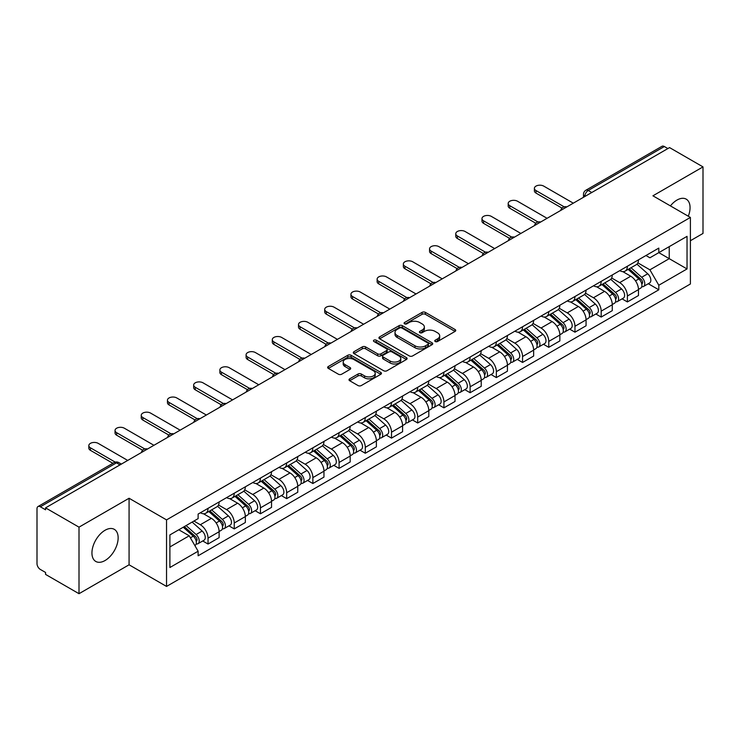 <?xml version="1.0" encoding="UTF-8"?>
<svg xmlns="http://www.w3.org/2000/svg" width="740" height="740" viewBox="0 0 740 740"><rect width="100%" height="100%" fill="white"/><g stroke="black" fill="none" stroke-linecap="round" stroke-linejoin="round"><path stroke-width="1.11" d="M435.24 341.529A1.628 0.944 0 0 0 437.543 341.529L455.063 331.418A2.331 1.351 0 0 0 455.748 330.466A2.331 1.351 0 0 0 455.063 329.513L425.38 312.373A2.331 1.351 0 0 0 422.087 312.373L404.558 322.492A1.628 0.944 0 0 0 404.086 323.158A1.628 0.944 0 0 0 404.558 323.824A1.628 0.944 0 0 0 406.871 323.824L409.137 322.511A7.465 4.311 0 0 1 419.691 322.511L422.17 323.935A7.465 4.311 0 0 1 424.353 326.988A7.465 4.311 0 0 1 422.17 330.031L419.894 331.344A1.628 0.944 0 0 0 419.423 332.01A1.628 0.944 0 0 0 419.894 332.676A1.628 0.944 0 0 0 422.207 332.676L424.473 331.363A7.465 4.311 0 0 1 435.028 331.363L437.507 332.796A7.465 4.311 0 0 1 439.69 335.84A7.465 4.311 0 0 1 437.507 338.892L435.24 340.197A1.628 0.944 0 0 0 434.759 340.863A1.628 0.944 0 0 0 435.24 341.529L435.24 340.197M105.043 560.532A18.537 10.702 120 0 0 117.151 544.196A18.537 10.702 120 0 0 114.312 529.35A18.537 10.702 120 0 0 105.043 530.265A18.537 10.702 120 0 0 92.935 546.601A18.537 10.702 120 0 0 95.775 561.447A18.537 10.702 120 0 0 105.043 560.532M688.302 216.228A18.537 10.702 120 0 0 686.221 199.153A18.537 10.702 120 0 0 676.961 200.078A18.537 10.702 120 0 0 670.403 205.896M349.687 378.834A2.331 1.351 0 0 0 349.003 379.777A2.331 1.351 0 0 0 349.687 380.73L358.012 385.54A2.331 1.351 0 0 0 361.314 385.54L380.776 374.311A2.331 1.351 0 0 0 381.452 373.358A2.331 1.351 0 0 0 380.776 372.405L351.084 355.265A2.331 1.351 0 0 0 347.791 355.265L328.329 366.504A2.331 1.351 0 0 0 327.644 367.456A2.331 1.351 0 0 0 328.329 368.4L338.393 374.209A2.331 1.351 0 0 0 341.686 374.209L350.02 369.408A2.331 1.351 0 0 0 350.695 368.455A2.331 1.351 0 0 0 350.02 367.503L345.025 364.617A6.235 3.598 0 0 1 343.203 362.073A6.235 3.598 0 0 1 347.051 358.743A6.235 3.598 0 0 1 353.85 359.529L373.395 370.805A6.235 3.598 0 0 1 375.217 373.358A6.235 3.598 0 0 1 371.369 376.679A6.235 3.598 0 0 1 364.57 375.901L361.314 374.024A2.331 1.351 0 0 0 358.012 374.024L349.687 378.834L349.687 380.73L358.012 375.957L358.012 374.024M166.537 519.887L129.075 498.251L79.004 527.158L45.566 507.862L669.561 147.593L703 166.898L652.93 195.804L690.402 217.44L166.537 519.887L166.537 586.432L690.402 283.984L690.402 217.44M409.303 355.931A2.331 1.351 0 0 0 412.606 355.931L432.058 344.692A2.331 1.351 0 0 0 432.743 343.739A2.331 1.351 0 0 0 432.058 342.796L402.375 325.656A2.331 1.351 0 0 0 399.082 325.656L379.62 336.885A2.331 1.351 0 0 0 378.936 337.838A2.331 1.351 0 0 0 379.62 338.791L409.303 355.931M374.579 341.88A1.628 0.944 0 0 1 376.235 342.111L406.389 359.52L386.955 370.74A2.331 1.351 0 0 1 383.662 370.74L353.97 353.6L353.97 351.694A2.331 1.351 0 0 0 353.295 352.647A2.331 1.351 0 0 0 353.97 353.6M353.97 351.694L362.304 346.884A2.331 1.351 0 0 1 365.597 346.884L377.641 353.84A2.331 1.351 0 0 0 380.934 353.84L386.465 350.649A2.331 1.351 0 0 0 387.15 349.696A2.331 1.351 0 0 0 386.465 348.743L373.931 341.51A1.628 0.944 0 0 1 373.45 340.844A1.628 0.944 0 0 1 374.459 339.965A1.628 0.944 0 0 1 376.235 340.169L406.417 357.596A2.331 1.351 0 0 1 407.102 358.549A2.331 1.351 0 0 1 406.417 359.501L406.417 357.596M79.004 527.158L79.004 593.702L45.566 574.407L45.566 572.464L40.358 569.458A4.755 2.747 -120 0 1 37 563.63L37 508.732A4.755 2.747 -120 0 1 37.981 506.558L114.09 462.611A4.755 2.747 60 0 1 116.467 462.852L40.358 506.789A4.755 2.747 -120 0 0 37.981 506.558M690.402 240.722L703 233.442L703 166.898M79.004 593.702L129.075 564.796L166.537 586.432M45.566 507.862L45.566 509.795L40.358 506.789M591.778 192.511L588.245 190.476A4.755 2.747 60 0 0 585.867 190.236L661.986 146.298A4.755 2.747 60 0 1 664.354 146.529L588.245 190.476A4.755 2.747 120 0 0 584.887 196.294L584.887 196.488M667.887 148.564L664.354 146.529M627.39 266.233A10.934 6.309 60 0 1 625.134 271.136L636.224 264.735A10.934 6.309 -120 0 0 638.481 259.823M611.656 278L619.667 282.625A10.934 6.309 60 0 1 627.39 296.009L638.481 289.608A10.934 6.309 -120 0 0 630.758 276.224L622.821 271.636M638.481 289.608L638.481 295.528L627.39 301.929L622.081 298.858M625.134 271.136A10.934 6.309 60 0 1 619.75 270.646M627.39 296.009L627.39 301.929M601.185 281.357A10.934 6.309 60 0 1 598.919 286.269L610.01 279.868A10.934 6.309 -120 0 0 612.276 274.956M595.866 313.991L601.185 317.062L612.276 310.652L612.276 304.741A10.934 6.309 -120 0 0 604.543 291.357L596.607 286.769M598.919 286.269A10.934 6.309 60 0 1 593.545 285.779M585.451 293.132L593.452 297.757A10.934 6.309 60 0 1 601.185 311.142L601.185 317.062M574.971 296.49A10.934 6.309 60 0 1 572.714 301.402L583.804 295.001A10.934 6.309 -120 0 0 586.062 290.089M569.661 329.124L574.971 332.186L586.062 325.785L586.062 319.874A10.934 6.309 -120 0 0 578.338 306.489L570.401 301.901M572.714 301.402A10.934 6.309 60 0 1 567.33 300.903M559.237 308.266L567.247 312.891A10.934 6.309 60 0 1 574.971 326.275L574.971 332.186M548.765 311.623A10.934 6.309 60 0 1 546.499 316.535L557.59 310.134A10.934 6.309 -120 0 0 559.856 305.222M543.447 344.257L548.765 347.319L559.856 340.918L559.856 335.007A10.934 6.309 -120 0 0 552.123 321.613L544.187 317.035M546.499 316.535A10.934 6.309 60 0 1 541.125 316.036M533.031 323.399L541.033 328.024A10.934 6.309 60 0 1 548.765 341.408L548.765 347.319M522.551 326.756A10.934 6.309 60 0 1 520.294 331.668L531.376 325.267A10.934 6.309 -120 0 0 533.642 320.355M517.241 359.381L522.551 362.452L533.642 356.051L533.642 350.14A10.934 6.309 -120 0 0 525.918 336.746L517.982 332.168M520.294 331.668A10.934 6.309 60 0 1 514.91 331.168M506.817 338.532L514.827 343.147A10.934 6.309 60 0 1 522.551 356.541L522.551 362.452M496.346 341.889A10.934 6.309 60 0 1 494.079 346.801L505.17 340.391A10.934 6.309 -120 0 0 507.437 335.488M491.027 374.514L496.346 377.585L507.437 371.184L507.437 365.264A10.934 6.309 -120 0 0 499.704 351.879L491.767 347.3M494.079 346.801A10.934 6.309 60 0 1 488.705 346.302M480.612 353.655L488.613 358.28A10.934 6.309 60 0 1 496.346 371.674L496.346 377.585M470.131 357.022A10.934 6.309 60 0 1 467.874 361.925L478.956 355.524A10.934 6.309 -120 0 0 481.222 350.621M464.822 389.647L470.131 392.718L481.222 386.317L481.222 380.397A10.934 6.309 -120 0 0 473.498 367.012L465.562 362.434M467.874 361.925A10.934 6.309 60 0 1 462.491 361.435M454.397 368.788L462.408 373.413A10.934 6.309 60 0 1 470.131 386.798L470.131 392.718M443.926 372.155A10.934 6.309 60 0 1 441.66 377.058L452.75 370.657A10.934 6.309 -120 0 0 455.017 365.754M438.607 404.78L443.926 407.851L455.017 401.45L455.017 395.53A10.934 6.309 -120 0 0 447.284 382.145L439.347 377.567M441.66 377.058A10.934 6.309 60 0 1 436.286 376.568M428.192 383.921L436.193 388.546A10.934 6.309 60 0 1 443.926 401.931L443.926 407.851M417.712 387.288A10.934 6.309 60 0 1 415.454 392.191L426.536 385.79A10.934 6.309 -120 0 0 428.802 380.887M412.402 419.913L417.712 422.984L428.802 416.583L428.802 410.663A10.934 6.309 -120 0 0 421.079 397.278L413.142 392.7M415.454 392.191A10.934 6.309 60 0 1 410.071 391.7M401.977 399.054L409.988 403.679A10.934 6.309 60 0 1 417.712 417.064L417.712 422.984M391.506 402.421A10.934 6.309 60 0 1 389.24 407.324L400.331 400.923A10.934 6.309 -120 0 0 402.597 396.02M386.188 435.046L391.506 438.117L402.597 431.716L402.597 425.796A10.934 6.309 -120 0 0 394.864 412.411L386.928 407.823M389.24 407.324A10.934 6.309 60 0 1 383.866 406.834M375.772 414.187L383.773 418.812A10.934 6.309 60 0 1 391.506 432.197L391.506 438.117M365.292 417.554A10.934 6.309 60 0 1 363.035 422.457L374.116 416.056A10.934 6.309 -120 0 0 376.382 411.153M359.982 450.179L365.292 453.25L376.382 446.849L376.382 440.929A10.934 6.309 -120 0 0 368.659 427.544L360.722 422.956M363.035 422.457A10.934 6.309 60 0 1 357.651 421.967M349.558 429.32L357.568 433.945A10.934 6.309 60 0 1 365.292 447.33L365.292 453.25M339.087 432.687A10.934 6.309 60 0 1 336.82 437.59L347.911 431.189A10.934 6.309 -120 0 0 350.177 426.277M333.768 465.312L339.087 468.383L350.177 461.982L350.177 456.062A10.934 6.309 -120 0 0 342.444 442.677L334.508 438.089M336.82 437.59A10.934 6.309 60 0 1 331.446 437.1M323.352 444.453L331.354 449.078A10.934 6.309 60 0 1 339.087 462.463L339.087 468.383M312.872 447.811A10.934 6.309 60 0 1 310.615 452.723L321.697 446.322A10.934 6.309 -120 0 0 323.963 441.41M307.562 480.445L312.872 483.516L323.963 477.106L323.963 471.195A10.934 6.309 -120 0 0 316.239 457.81L308.303 453.222M310.615 452.723A10.934 6.309 60 0 1 305.232 452.233M297.138 459.586L305.148 464.211A10.934 6.309 60 0 1 312.872 477.596L312.872 483.516M286.667 462.944A10.934 6.309 60 0 1 284.401 467.856L295.491 461.455A10.934 6.309 -120 0 0 297.757 456.543M281.348 495.578L286.667 498.64L297.757 492.239L297.757 486.328A10.934 6.309 -120 0 0 290.025 472.943L282.088 468.355M284.401 467.856A10.934 6.309 60 0 1 279.026 467.356M270.933 474.719L278.934 479.344A10.934 6.309 60 0 1 286.667 492.729L286.667 498.64M260.452 478.077A10.934 6.309 60 0 1 258.195 482.989L269.277 476.588A10.934 6.309 -120 0 0 271.543 471.676M255.143 510.711L260.452 513.773L271.543 507.372L271.543 501.461A10.934 6.309 -120 0 0 263.819 488.067L255.883 483.488M258.195 482.989A10.934 6.309 60 0 1 252.812 482.489M244.718 489.852L252.729 494.477A10.934 6.309 60 0 1 260.452 507.862L260.452 513.773M234.247 493.21A10.934 6.309 60 0 1 231.981 498.122L243.071 491.712A10.934 6.309 -120 0 0 245.338 486.809M228.928 525.835L234.247 528.906L245.338 522.505L245.338 516.585A10.934 6.309 -120 0 0 237.605 503.2L229.668 498.621M231.981 498.122A10.934 6.309 60 0 1 226.607 497.622M218.513 504.985L226.514 509.601A10.934 6.309 60 0 1 234.247 522.995L234.247 528.906M208.033 508.343A10.934 6.309 60 0 1 205.776 513.255L216.857 506.845A10.934 6.309 -120 0 0 219.123 501.942M202.723 540.968L208.033 544.039L219.123 537.638L219.123 531.718A10.934 6.309 -120 0 0 211.399 518.333L203.463 513.754M205.776 513.255A10.934 6.309 60 0 1 200.392 512.755M193.926 521.053L200.309 524.734A10.934 6.309 60 0 1 208.033 538.128L208.033 544.039M645.955 255.513L649.905 257.788L687.035 236.356L669.228 246.633L669.228 258.667L649.905 269.822L637.871 262.867M169.895 546.952L189.218 535.797L198.126 551.217L169.895 567.515L169.895 534.918L198.126 518.629L198.126 514.069L658.813 248.094L658.813 252.645L687.035 268.944L658.813 285.242L649.905 269.822M687.035 236.356L687.035 268.944M198.126 551.217L198.126 555.777L658.813 289.803L658.813 285.242M129.075 498.251L129.075 564.796M189.218 535.797L178.803 529.784M648.286 283.725L658.813 289.803M435.888 341.76L437.507 340.825A7.465 4.311 0 0 0 439.69 337.782L439.69 335.84M424.353 326.988L424.353 328.93A7.465 4.311 0 0 1 422.17 331.973L420.551 332.907M455.063 329.513L455.063 331.418L425.38 314.315A2.331 1.351 0 0 0 422.087 314.315L405.215 324.055M432.031 344.711L402.375 327.598A2.331 1.351 0 0 0 399.082 327.598L379.648 338.809M427.942 344.414A1.628 0.944 0 0 0 428.414 343.739A1.628 0.944 0 0 0 427.942 343.073L401.885 328.033A1.628 0.944 0 0 0 399.572 328.033L397.186 329.411A7.465 4.311 0 0 0 394.993 332.464A7.465 4.311 0 0 0 397.186 335.507L414.992 345.793A7.465 4.311 0 0 0 425.546 345.793L427.942 344.414L427.942 346.348A1.628 0.944 0 0 0 428.414 345.682L428.414 343.739M394.993 332.464L394.993 334.397A7.465 4.311 0 0 0 397.186 337.449L397.186 335.507M427.942 346.348L425.546 347.735A7.465 4.311 0 0 1 414.992 347.735L397.186 337.449M354.007 353.618L362.304 348.827L362.304 346.884M387.15 349.696L387.15 351.639A2.331 1.351 0 0 1 386.465 352.582L380.934 355.774A2.331 1.351 0 0 1 377.641 355.774L365.597 348.827A2.331 1.351 0 0 0 362.304 348.827M390.128 361.046A6.235 3.598 0 0 0 396.927 361.832A6.235 3.598 0 0 0 400.784 358.502A6.235 3.598 0 0 0 398.953 355.959L392.071 351.981A2.331 1.351 0 0 0 388.768 351.981L383.246 355.172A2.331 1.351 0 0 0 382.562 356.125A2.331 1.351 0 0 0 383.246 357.078L390.128 361.046L390.128 362.989A6.235 3.598 0 0 0 396.927 363.766A6.235 3.598 0 0 0 400.784 360.445L400.784 358.502M382.562 356.125L382.562 358.058A2.331 1.351 0 0 0 383.246 359.011L383.246 357.078M390.128 362.989L383.246 359.011M375.217 373.358L375.217 375.291A6.235 3.598 0 0 1 371.369 378.621A6.235 3.598 0 0 1 364.57 377.844L361.314 375.957A2.331 1.351 0 0 0 358.012 375.957M343.203 362.073L343.203 364.015A6.235 3.598 0 0 0 345.025 366.559L345.025 364.617M349.983 369.417L345.025 366.559M380.739 374.329L351.084 357.207A2.331 1.351 0 0 0 347.791 357.207L328.357 368.418M628.149 269.388L638.833 278.925A5.939 3.432 60 0 1 640.701 288.11L638.481 289.386M628.436 269.647L633.459 272.542M629.231 268.768L641.118 279.378A2.849 1.647 60 0 1 642.005 283.781A2.849 1.647 60 0 1 641.746 283.882M631.007 267.741L641.691 277.269A5.939 3.432 60 0 1 643.55 286.454A5.939 3.432 60 0 1 641.756 286.648M636.964 264.171L647.74 273.782A5.939 3.432 60 0 1 649.6 282.967L643.55 286.454M562.002 208.107L536.001 193.094A5.467 3.154 180 0 1 534.391 190.855L534.391 188.339A5.467 3.154 -0 0 0 536.001 190.569L564.167 206.83M573.297 203.176L543.724 186.11A5.467 3.154 -0 0 0 537.767 185.426A5.467 3.154 -0 0 0 534.391 188.339M601.944 284.521L612.618 294.058A5.939 3.432 60 0 1 614.487 303.243L612.267 304.519M602.221 284.78L607.253 287.675M603.017 283.901L614.903 294.502A2.849 1.647 60 0 1 615.8 298.914A2.849 1.647 60 0 1 615.541 299.016M604.802 282.874L615.476 292.402A5.939 3.432 60 0 1 617.345 301.587A5.939 3.432 60 0 1 615.551 301.781M610.75 279.304L621.526 288.914A5.939 3.432 60 0 1 623.395 298.1L617.345 301.587M575.729 299.654L586.413 309.181A5.939 3.432 60 0 1 588.282 318.376L586.062 319.652M576.016 299.904L581.039 302.808M576.812 299.034L588.698 309.635A2.849 1.647 60 0 1 589.586 314.047A2.849 1.647 60 0 1 589.327 314.149M578.587 298.007L589.271 307.535A5.939 3.432 60 0 1 591.13 316.72A5.939 3.432 60 0 1 589.336 316.914M584.545 294.428L595.321 304.048A5.939 3.432 60 0 1 597.18 313.233L591.13 316.72M535.788 223.24L509.786 208.227A5.467 3.154 180 0 1 508.186 205.988L508.186 203.472A5.467 3.154 -0 0 0 509.786 205.702L537.962 221.963M547.082 218.309L517.519 201.243A5.467 3.154 -0 0 0 511.562 200.559A5.467 3.154 -0 0 0 508.186 203.472M509.582 238.363L483.581 223.351A5.467 3.154 180 0 1 481.971 221.121L481.971 218.605A5.467 3.154 -0 0 0 483.581 220.835L511.747 237.096M520.877 233.442L491.305 216.367A5.467 3.154 -0 0 0 485.348 215.692A5.467 3.154 -0 0 0 481.971 218.605M549.524 314.787L560.199 324.314A5.939 3.432 60 0 1 562.067 333.5L559.847 334.785M549.802 315.036L554.834 317.941M550.597 314.167L562.483 324.768A2.849 1.647 60 0 1 563.38 329.18A2.849 1.647 60 0 1 563.121 329.282M552.382 313.14L563.057 322.668A5.939 3.432 60 0 1 564.925 331.853A5.939 3.432 60 0 1 563.131 332.047M558.33 309.561L569.106 319.18A5.939 3.432 60 0 1 570.975 328.366L564.925 331.853M523.31 329.92L533.993 339.447A5.939 3.432 60 0 1 535.862 348.632L533.642 349.918M523.596 330.17L528.619 333.074M524.392 329.3L536.278 339.901A2.849 1.647 60 0 1 537.166 344.313A2.849 1.647 60 0 1 536.907 344.414M526.168 328.273L536.851 337.801A5.939 3.432 60 0 1 538.711 346.986A5.939 3.432 60 0 1 536.916 347.18M532.125 324.693L542.901 334.314A5.939 3.432 60 0 1 544.76 343.499L538.711 346.986M497.104 345.053L507.779 354.58A5.939 3.432 60 0 1 509.647 363.766L507.427 365.051M497.382 345.303L502.414 348.207M498.177 344.433L510.063 355.034A2.849 1.647 60 0 1 510.961 359.446A2.849 1.647 60 0 1 510.702 359.548M499.963 343.406L510.637 352.934A5.939 3.432 60 0 1 512.505 362.119A5.939 3.432 60 0 1 510.711 362.313M505.91 339.827L516.687 349.437A5.939 3.432 60 0 1 518.555 358.623L512.505 362.119M483.368 253.496L457.366 238.483A5.467 3.154 180 0 1 455.766 236.254L455.766 233.738A5.467 3.154 -0 0 0 457.366 235.968L485.542 252.229M494.662 248.575L465.099 231.5A5.467 3.154 -0 0 0 459.142 230.815A5.467 3.154 -0 0 0 455.766 233.738M457.163 268.629L431.161 253.617A5.467 3.154 180 0 1 429.552 251.387L429.552 248.862A5.467 3.154 -0 0 0 431.161 251.1L459.327 267.362M468.457 263.708L438.885 246.633A5.467 3.154 -0 0 0 432.928 245.948A5.467 3.154 -0 0 0 429.552 248.862M430.948 283.762L404.947 268.75A5.467 3.154 180 0 1 403.346 266.52L403.346 263.995A5.467 3.154 -0 0 0 404.947 266.233L433.122 282.495M442.243 278.841L412.68 261.766A5.467 3.154 -0 0 0 406.723 261.081A5.467 3.154 -0 0 0 403.346 263.995M470.89 360.186L481.574 369.713A5.939 3.432 60 0 1 483.442 378.899L481.222 380.175M471.177 360.436L476.199 363.34M471.972 359.566L483.858 370.167A2.849 1.647 60 0 1 484.746 374.579A2.849 1.647 60 0 1 484.487 374.68M473.748 358.539L484.432 368.067A5.939 3.432 60 0 1 486.291 377.252A5.939 3.432 60 0 1 484.497 377.437M479.705 354.96L490.481 364.57A5.939 3.432 60 0 1 492.341 373.756L486.291 377.252M404.743 298.895L378.741 283.882A5.467 3.154 180 0 1 377.132 281.653L377.132 279.128A5.467 3.154 -0 0 0 378.741 281.357L406.907 297.628M416.037 293.974L386.465 276.899A5.467 3.154 -0 0 0 380.508 276.214A5.467 3.154 -0 0 0 377.132 279.128M444.685 375.319L455.359 384.846A5.939 3.432 60 0 1 457.228 394.032L455.007 395.308M444.962 375.569L449.994 378.473M445.757 374.699L457.644 385.3A2.849 1.647 60 0 1 458.541 389.712A2.849 1.647 60 0 1 458.282 389.814M447.543 373.663L458.217 383.2A5.939 3.432 60 0 1 460.086 392.385A5.939 3.432 60 0 1 458.291 392.57M453.49 370.093L464.267 379.703A5.939 3.432 60 0 1 466.135 388.889L460.086 392.385M378.529 314.028L352.527 299.016A5.467 3.154 180 0 1 350.927 296.786L350.927 294.261A5.467 3.154 -0 0 0 352.527 296.49L380.702 312.761M389.823 309.107L360.26 292.032A5.467 3.154 -0 0 0 354.303 291.347A5.467 3.154 -0 0 0 350.927 294.261M418.47 390.452L429.154 399.979A5.939 3.432 60 0 1 431.022 409.164L428.802 410.441M418.757 390.702L423.779 393.606M419.552 389.823L431.439 400.433A2.849 1.647 60 0 1 432.327 404.836A2.849 1.647 60 0 1 432.068 404.947M421.328 388.796L432.012 398.333A5.939 3.432 60 0 1 433.871 407.518A5.939 3.432 60 0 1 432.077 407.703M427.285 385.226L438.062 394.836A5.939 3.432 60 0 1 439.921 404.022L433.871 407.518M352.323 329.161L326.312 314.149A5.467 3.154 180 0 1 324.712 311.919L324.712 309.394A5.467 3.154 -0 0 0 326.312 311.623L354.488 327.894M363.618 324.24L334.045 307.165A5.467 3.154 -0 0 0 328.088 306.48A5.467 3.154 -0 0 0 324.712 309.394M392.265 405.585L402.939 415.112A5.939 3.432 60 0 1 404.808 424.298L402.588 425.574M392.542 405.835L397.574 408.739M393.338 404.956L405.224 415.565A2.849 1.647 60 0 1 406.121 419.969A2.849 1.647 60 0 1 405.862 420.079M395.123 403.929L405.798 413.466A5.939 3.432 60 0 1 407.666 422.651A5.939 3.432 60 0 1 405.871 422.836M401.071 400.358L411.847 409.969A5.939 3.432 60 0 1 413.716 419.154L407.666 422.651M326.109 344.294L300.107 329.282A5.467 3.154 180 0 1 298.507 327.052L298.507 324.527A5.467 3.154 -0 0 0 300.107 326.756L328.282 343.027M337.403 339.364L307.84 322.298A5.467 3.154 -0 0 0 301.883 321.613A5.467 3.154 -0 0 0 298.507 324.527M366.05 420.709L376.734 430.245A5.939 3.432 60 0 1 378.603 439.43L376.382 440.707M366.337 420.968L371.36 423.872M367.132 420.089L379.019 430.699A2.849 1.647 60 0 1 379.907 435.102A2.849 1.647 60 0 1 379.648 435.203M368.909 419.062L379.592 428.589A5.939 3.432 60 0 1 381.452 437.775A5.939 3.432 60 0 1 379.657 437.969M374.865 415.492L385.642 425.102A5.939 3.432 60 0 1 387.501 434.288L381.452 437.775M299.904 359.427L273.893 344.414A5.467 3.154 180 0 1 272.292 342.185L272.292 339.66A5.467 3.154 -0 0 0 273.893 341.889L302.068 358.151M311.198 354.497L281.625 337.431A5.467 3.154 -0 0 0 275.668 336.746A5.467 3.154 -0 0 0 272.292 339.66M339.845 435.842L350.519 445.378A5.939 3.432 60 0 1 352.388 454.564L350.168 455.84M340.123 436.101L345.154 438.996M340.918 435.222L352.804 445.832A2.849 1.647 60 0 1 353.702 450.235A2.849 1.647 60 0 1 353.443 450.336M342.703 434.195L353.378 443.723A5.939 3.432 60 0 1 355.246 452.908A5.939 3.432 60 0 1 353.452 453.102M348.651 430.625L359.427 440.235A5.939 3.432 60 0 1 361.296 449.421L355.246 452.908M273.689 374.56L247.687 359.548A5.467 3.154 180 0 1 246.087 357.309L246.087 354.793A5.467 3.154 -0 0 0 247.687 357.022L275.863 373.284M284.983 369.63L255.42 352.564A5.467 3.154 -0 0 0 249.463 351.879A5.467 3.154 -0 0 0 246.087 354.793M313.631 450.975L324.314 460.511A5.939 3.432 60 0 1 326.183 469.697L323.963 470.973M313.917 451.233L318.94 454.129M314.713 450.355L326.599 460.955A2.849 1.647 60 0 1 327.487 465.368A2.849 1.647 60 0 1 327.228 465.469M316.489 449.328L327.173 458.856A5.939 3.432 60 0 1 329.032 468.041A5.939 3.432 60 0 1 327.237 468.235M322.446 445.748L333.222 455.368A5.939 3.432 60 0 1 335.081 464.554L329.032 468.041M247.484 389.693L221.473 374.68A5.467 3.154 180 0 1 219.873 372.442L219.873 369.926A5.467 3.154 -0 0 0 221.473 372.155L249.648 388.417M258.778 384.763L229.206 367.697A5.467 3.154 -0 0 0 223.249 367.012A5.467 3.154 -0 0 0 219.873 369.926M287.425 466.108L298.1 475.635A5.939 3.432 60 0 1 299.968 484.82L297.748 486.106M287.703 466.357L292.735 469.262M288.498 465.488L300.385 476.088A2.849 1.647 60 0 1 301.282 480.501A2.849 1.647 60 0 1 301.023 480.602M290.284 464.461L300.958 473.988A5.939 3.432 60 0 1 302.827 483.174A5.939 3.432 60 0 1 301.032 483.368M296.231 460.881L307.007 470.501A5.939 3.432 60 0 1 308.876 479.687L302.827 483.174M221.269 404.817L195.268 389.804A5.467 3.154 180 0 1 193.667 387.575L193.667 385.059A5.467 3.154 -0 0 0 195.268 387.288L223.443 403.55M232.564 399.896L203.001 382.821A5.467 3.154 -0 0 0 197.044 382.136A5.467 3.154 -0 0 0 193.667 385.059M261.211 481.24L271.894 490.768A5.939 3.432 60 0 1 273.763 499.953L271.543 501.239M261.498 481.49L266.52 484.395M262.293 480.621L274.179 491.221A2.849 1.647 60 0 1 275.067 495.634A2.849 1.647 60 0 1 274.808 495.735M264.069 479.594L274.753 489.122A5.939 3.432 60 0 1 276.612 498.307A5.939 3.432 60 0 1 274.818 498.501M270.026 476.014L280.802 485.634A5.939 3.432 60 0 1 282.661 494.82L276.612 498.307M195.064 419.95L169.053 404.937A5.467 3.154 180 0 1 167.453 402.708L167.453 400.192A5.467 3.154 -0 0 0 169.053 402.421L197.228 418.683M206.358 415.029L176.786 397.954A5.467 3.154 -0 0 0 170.829 397.269A5.467 3.154 -0 0 0 167.453 400.192M235.006 496.374L245.68 505.901A5.939 3.432 60 0 1 247.549 515.086L245.329 516.372M235.283 496.623L240.315 499.528M236.079 495.754L247.965 506.354A2.849 1.647 60 0 1 248.862 510.766A2.849 1.647 60 0 1 248.603 510.868M237.864 494.727L248.538 504.255A5.939 3.432 60 0 1 250.407 513.44A5.939 3.432 60 0 1 248.612 513.634M243.811 491.147L254.588 500.767A5.939 3.432 60 0 1 256.456 509.952L250.407 513.44M168.85 435.083L142.848 420.07A5.467 3.154 180 0 1 141.248 417.841L141.248 415.316A5.467 3.154 -0 0 0 142.848 417.554L171.023 433.816M180.144 430.162L150.581 413.087A5.467 3.154 -0 0 0 144.624 412.402A5.467 3.154 -0 0 0 141.248 415.316M208.791 511.507L219.475 521.034A5.939 3.432 60 0 1 221.343 530.219L219.123 531.505M209.078 511.756L214.101 514.661M209.873 510.887L221.76 521.487A2.849 1.647 60 0 1 222.648 525.899A2.849 1.647 60 0 1 222.388 526.001M211.649 509.86L222.333 519.388A5.939 3.432 60 0 1 224.192 528.573A5.939 3.432 60 0 1 222.398 528.767M217.606 506.28L228.383 515.891A5.939 3.432 60 0 1 230.242 525.076L224.192 528.573M142.644 450.216L116.633 435.203A5.467 3.154 180 0 1 115.033 432.974L115.033 430.449A5.467 3.154 -0 0 0 116.633 432.687L144.809 448.949M153.939 445.295L124.366 428.22A5.467 3.154 -0 0 0 118.409 427.535A5.467 3.154 -0 0 0 115.033 430.449M183.233 527.222L193.26 536.167A5.939 3.432 60 0 1 195.129 545.352L194.833 545.519M183.335 527.167L187.895 529.794M184.316 526.602L195.545 536.62A2.849 1.647 60 0 1 196.442 541.033A2.849 1.647 60 0 1 196.183 541.134M186.092 525.576L196.119 534.521A5.939 3.432 60 0 1 197.987 543.706A5.939 3.432 60 0 1 196.192 543.891M192.141 522.079L202.168 531.024A5.939 3.432 60 0 1 204.037 540.209L197.987 543.706M112.896 463.305L90.428 450.336A5.467 3.154 180 0 1 88.828 448.107L88.828 445.582A5.467 3.154 -0 0 0 90.428 447.811L115.237 462.139M127.724 460.428L98.161 443.353A5.467 3.154 -0 0 0 92.204 442.668A5.467 3.154 -0 0 0 88.828 445.582M585.053 196.387L584.887 196.294A4.755 2.747 0 0 1 583.499 194.352L583.499 197.293M234.247 522.995L245.338 516.585M260.452 507.862L271.543 501.461M286.667 492.729L297.757 486.328M312.872 477.596L323.963 471.195M339.087 462.463L350.177 456.062M365.292 447.33L376.382 440.929M391.506 432.197L402.597 425.796M417.712 417.064L428.802 410.663M443.926 401.931L455.017 395.53M470.131 386.798L481.222 380.397M496.346 371.674L507.437 365.264M522.551 356.541L533.642 350.14M548.765 341.408L559.856 335.007M574.971 326.275L586.062 319.874M601.185 311.142L612.276 304.741M208.033 538.128L219.123 531.718M200.309 524.734L211.399 518.333M226.514 509.601L237.605 503.2M252.729 494.477L263.819 488.067M278.934 479.344L290.025 472.943M305.148 464.211L316.239 457.81M331.354 449.078L342.444 442.677M357.568 433.945L368.659 427.544M383.773 418.812L394.864 412.411M409.988 403.679L421.079 397.278M436.193 388.546L447.284 382.145M462.408 373.413L473.498 367.012M488.613 358.28L499.704 351.879M514.827 343.147L525.918 336.746M541.033 328.024L552.123 321.613M567.247 312.891L578.338 306.489M593.452 297.757L604.543 291.357M619.667 282.625L630.758 276.224M566.452 207.135A4.755 2.747 120 0 0 564.352 208.347M540.237 222.268A4.755 2.747 120 0 0 538.137 223.48M514.032 237.392A4.755 2.747 120 0 0 511.932 238.604M487.817 252.525A4.755 2.747 120 0 0 485.718 253.737M461.612 267.658A4.755 2.747 120 0 0 459.512 268.87M435.398 282.791A4.755 2.747 120 0 0 433.298 284.003M409.192 297.924A4.755 2.747 120 0 0 407.093 299.136M382.978 313.057A4.755 2.747 120 0 0 380.878 314.269M356.772 328.19A4.755 2.747 120 0 0 354.673 329.402M330.558 343.323A4.755 2.747 120 0 0 328.458 344.535M304.353 358.456A4.755 2.747 120 0 0 302.253 359.668M278.138 373.589A4.755 2.747 120 0 0 276.039 374.801M251.933 388.722A4.755 2.747 120 0 0 249.833 389.925M225.719 403.846A4.755 2.747 120 0 0 223.619 405.058M199.513 418.979A4.755 2.747 120 0 0 197.413 420.19M173.299 434.112A4.755 2.747 120 0 0 171.199 435.324M147.094 449.245A4.755 2.747 120 0 0 144.994 450.457M120 464.887L116.467 462.852A4.755 2.747 120 0 1 118.844 462.611A4.755 4.755 0 0 0 114.09 462.611M437.507 340.825L437.507 338.892M419.894 332.676L419.894 331.344M422.17 331.973L422.17 330.031M404.558 323.824L404.558 322.492M422.087 314.315L422.087 312.373M425.38 314.315L425.38 312.373M379.62 338.791L379.62 336.885M399.082 327.598L399.082 325.656M402.375 327.598L402.375 325.656M432.058 344.692L432.058 342.796M414.992 347.735L414.992 345.793M425.546 347.735L425.546 345.793M365.597 348.827L365.597 346.884M377.641 355.774L377.641 353.84M380.934 355.774L380.934 353.84M386.465 352.582L386.465 350.649M376.235 342.111L376.235 340.169M361.314 375.957L361.314 374.024M364.57 377.844L364.57 375.901M350.02 369.408L350.02 367.503M328.329 368.4L328.329 366.504M347.791 357.207L347.791 355.265M351.084 357.207L351.084 355.265M380.776 374.311L380.776 372.405M638.833 278.925L635.503 280.849M642.598 282.476L641.534 283.096M647.74 273.782L641.691 277.269M536.001 190.569L536.001 193.094M612.618 294.058L609.288 295.972M616.392 297.61L615.319 298.229M621.526 288.914L615.476 292.402M586.413 309.181L583.083 311.105M590.178 312.743L589.105 313.362M595.321 304.048L589.271 307.535M509.786 205.702L509.786 208.227M483.581 220.835L483.581 223.351M560.199 324.314L556.869 326.238M563.973 327.875L562.899 328.495M569.106 319.18L563.057 322.668M533.993 339.447L530.663 341.371M537.758 343.009L536.685 343.628M542.901 334.314L536.851 337.801M507.779 354.58L504.449 356.504M511.553 358.142L510.48 358.752M516.687 349.437L510.637 352.934M457.366 235.968L457.366 238.483M431.161 251.1L431.161 253.617M404.947 266.233L404.947 268.75M481.574 369.713L478.243 371.637M485.338 373.275L484.265 373.885M490.481 364.57L484.432 368.067M378.741 281.357L378.741 283.882M455.359 384.846L452.029 386.77M459.133 388.398L458.06 389.018M464.267 379.703L458.217 383.2M352.527 296.49L352.527 299.016M429.154 399.979L425.824 401.903M432.918 403.531L431.846 404.151M438.062 394.836L432.012 398.333M326.312 311.623L326.312 314.149M402.939 415.112L399.609 417.036M406.713 418.664L405.64 419.284M411.847 409.969L405.798 413.466M300.107 326.756L300.107 329.282M376.734 430.245L373.404 432.169M380.499 433.797L379.426 434.417M385.642 425.102L379.592 428.589M273.893 341.889L273.893 344.414M350.519 445.378L347.19 447.302M354.293 448.93L353.221 449.55M359.427 440.235L353.378 443.723M247.687 357.022L247.687 359.548M324.314 460.511L320.984 462.426M328.079 464.063L327.006 464.683M333.222 455.368L327.173 458.856M221.473 372.155L221.473 374.68M298.1 475.635L294.77 477.559M301.874 479.196L300.801 479.816M307.007 470.501L300.958 473.988M195.268 387.288L195.268 389.804M271.894 490.768L268.565 492.692M275.659 494.329L274.586 494.949M280.802 485.634L274.753 489.122M169.053 402.421L169.053 404.937M245.68 505.901L242.35 507.825M249.454 509.462L248.381 510.082M254.588 500.767L248.538 504.255M142.848 417.554L142.848 420.07M219.475 521.034L216.145 522.958M223.24 524.595L222.167 525.206M228.383 515.891L222.333 519.388M116.633 432.687L116.633 435.203M193.26 536.167L190.393 537.823M197.034 539.728L195.961 540.339M202.168 531.024L196.119 534.521M90.428 447.811L90.428 450.336M566.849 206.895A4.755 4.755 0 0 0 560.754 210.419M540.644 222.028A4.755 4.755 0 0 0 534.539 225.552M514.429 237.161A4.755 4.755 0 0 0 508.334 240.685M488.224 252.294A4.755 4.755 0 0 0 482.119 255.818M462.01 267.427A4.755 4.755 0 0 0 455.914 270.951M435.805 282.56A4.755 4.755 0 0 0 429.7 286.084M409.59 297.693A4.755 4.755 0 0 0 403.494 301.208M383.385 312.826A4.755 4.755 0 0 0 377.28 316.341M357.17 327.959A4.755 4.755 0 0 0 351.075 331.474M330.965 343.092A4.755 4.755 0 0 0 324.86 346.607M304.75 358.225A4.755 4.755 0 0 0 298.655 361.74M278.545 373.349A4.755 4.755 0 0 0 272.44 376.873M252.331 388.482A4.755 4.755 0 0 0 246.235 392.006M226.126 403.615A4.755 4.755 0 0 0 220.021 407.139M199.911 418.748A4.755 4.755 0 0 0 193.815 422.272M173.706 433.881A4.755 4.755 0 0 0 167.601 437.405M147.491 449.014A4.755 4.755 0 0 0 141.396 452.538M121.388 464.082L118.844 462.611M585.867 190.236A4.755 4.755 0 0 0 583.499 194.352"/></g></svg>
